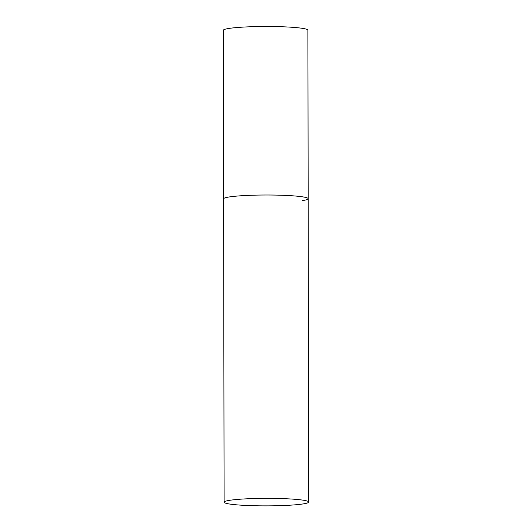 <?xml version="1.0" encoding="UTF-8"?>
<svg xmlns="http://www.w3.org/2000/svg" width="532" height="532" viewBox="0 0 532 532"><rect width="100%" height="100%" fill="white"/><g stroke="black" fill="none" stroke-linecap="round" stroke-linejoin="round"><path stroke-width="0.8" d="M224.112 502.188A42.301 3.764 179.9 0 0 245.119 505.4A42.301 3.764 179.9 0 0 287.493 505.34A42.301 3.764 179.9 0 0 308.713 502.042A42.301 3.764 179.9 0 0 287.706 498.823A42.301 3.764 179.9 0 0 245.332 498.89A42.301 3.764 179.9 0 0 224.112 502.188L223.287 30.324A42.301 3.764 -0.1 0 1 229.039 28.422A42.301 3.764 -0.1 0 1 276.613 26.6A42.301 3.764 -0.1 0 1 307.888 30.178L308.181 198.702A42.301 3.764 179.9 0 0 287.174 195.483A42.301 3.764 179.9 0 0 244.8 195.55A42.301 3.764 179.9 0 0 223.586 198.848A42.301 3.764 -0.1 0 1 229.332 196.94A42.301 3.764 -0.1 0 1 276.906 195.124A42.301 3.764 -0.1 0 1 308.181 198.702A42.301 3.764 -0.1 0 1 302.429 200.604M308.181 198.702L308.713 502.042"/></g></svg>

